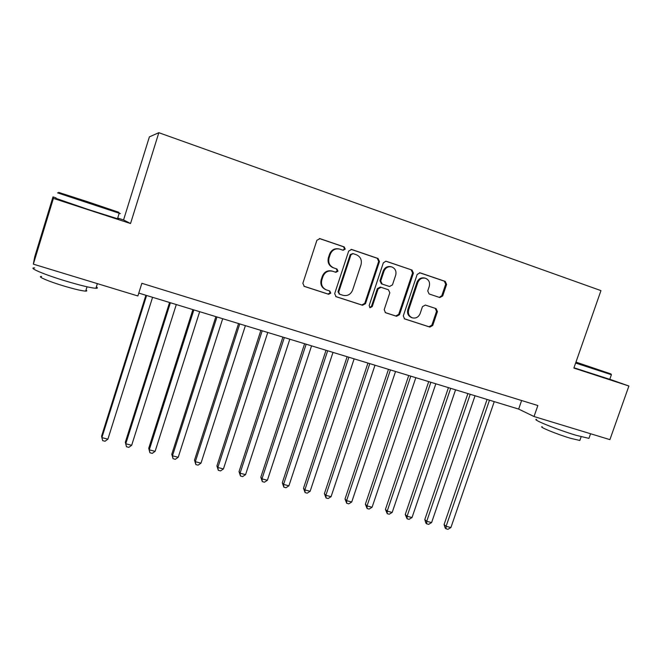 <?xml version="1.0" encoding="UTF-8"?>
<svg xmlns="http://www.w3.org/2000/svg" width="662" height="662" viewBox="0 0 662 662"><rect width="100%" height="100%" fill="white"/><g stroke="black" fill="none" stroke-linecap="round" stroke-linejoin="round"><path stroke-width="0.99" d="M345.241 249.127L344.207 246.918L319.986 238.651L316.899 240.265L302.857 283.303L304.297 286.398L328.642 294.284L330.768 293.15L329.784 290.999L326.374 289.89C322.278 287.929 320.756 284.635 321.815 280.018L322.982 276.451C324.934 271.991 328.195 270.27 332.746 271.271L335.866 272.305L337.992 271.172L336.958 268.987L333.838 267.953C329.585 266.025 327.996 262.682 329.064 257.915L330.23 254.34C332.109 249.988 335.27 248.242 339.722 249.102L343.173 250.269L345.241 249.127M342.883 250.17L344.538 248.962L343.512 246.769L319.39 238.535M303.941 286.232L327.98 294.019L330.106 292.885L329.395 290.875M335.361 272.14L337.314 270.965L336.271 268.78L333.838 267.953M439.816 297.544L442.696 295.972L446.593 284.42L445.261 281.408L420.031 272.802L417.184 274.407L403.282 315.923L404.59 318.894L429.853 327.078L432.733 325.489L437.425 311.603L436.093 308.624L425.36 305.074L422.455 306.663L420.13 313.589C418.483 317.263 415.835 318.662 412.186 317.793C408.942 316.246 407.767 313.589 408.661 309.833L417.813 282.533C419.36 278.992 421.901 277.56 425.434 278.247C428.902 279.736 430.184 282.459 429.266 286.406L427.743 290.941L429.1 293.953L439.816 297.544M404.25 318.736L428.984 326.747L431.864 325.166L436.539 311.305L435.207 308.335L436.093 308.624L425.277 305.05M573.871 368.072L628.9 386.012L609.901 439.626L534.027 416.53L537.85 405.533L141.858 283.303L137.878 295.964L33.348 264.146L53.407 198.385L130.538 223.533L158.839 132.698L600.955 290.618L573.871 368.072M379.467 261.564L378.035 258.47L351.613 249.45L348.675 251.088L334.674 293.638L336.073 296.692L362.519 305.265L365.507 303.651L379.467 261.564L378.689 261.382L377.257 258.288L351.125 249.367M386.302 261.291L412.029 270.071L413.411 273.125L399.5 314.698L396.563 316.295L385.516 312.712L384.183 309.717L389.819 292.794L388.412 289.749L381.072 287.316L378.101 288.913L372.218 306.605L370.083 307.714L369.139 305.604L383.323 262.88L385.888 261.192M158.839 132.698L149.389 136.869L123.562 219.933L117.72 218.021M56.022 197.88L52.993 196.895L53.407 198.385M52.993 196.895L34.681 256.964L33.348 264.146M628.9 386.012L609.793 379.268M138.78 293.092L518.652 409.083L534.027 416.53M521.623 400.518L518.652 409.083M130.538 223.533L123.562 219.933M338.961 248.92C334.542 248.109 331.414 249.864 329.56 254.167L330.23 254.34M333.168 267.746C328.923 265.826 327.334 262.491 328.393 257.733L329.56 254.167M332.746 271.271L332.076 271.056C327.533 270.055 324.281 271.784 322.336 276.228L322.982 276.451M326.043 289.757L325.721 289.633C321.633 287.672 320.118 284.387 321.169 279.778L322.336 276.228M335.717 296.526L361.783 304.975L364.762 303.362L378.689 261.382M353.086 253.637L350.968 254.762L338.679 292.074L339.664 294.218L342.974 295.293C347.476 296.253 350.686 294.524 352.623 290.113L361.013 264.726C362.089 260.009 360.533 256.682 356.346 254.746L353.086 253.637M352.863 253.579L350.256 254.589L350.968 254.762M339.548 294.168L338.001 291.81L350.256 254.589M385.731 261.176L412.029 270.071M385.176 312.555L395.768 315.981L398.69 314.384L412.567 272.91L411.185 269.864M381.072 287.316L380.302 287.068L377.332 288.665L371.473 306.316L372.218 306.605M369.694 307.507L371.473 306.316M395.694 275.193C396.604 271.188 395.28 268.433 391.722 266.91C388.114 266.215 385.532 267.655 383.977 271.238L380.733 280.986L382.156 284.056L389.496 286.497L392.45 284.9L395.694 275.193M391.192 266.778L390.919 266.712C387.32 266.016 384.746 267.456 383.19 271.023L383.977 271.238M388.801 286.282L381.378 283.816L379.963 280.754L383.19 271.023M424.987 278.131L424.565 278.023C421.04 277.345 418.508 278.768 416.961 282.302L417.813 282.533M412.186 317.793L411.35 317.479C408.115 315.931 406.94 313.283 407.833 309.543L416.961 282.302M439.278 297.362L441.802 295.707L445.692 284.188L444.351 281.185L419.551 272.719M145.897 295.26L101.584 436.159L101.89 437.615L107.889 439.163L152.583 297.304M146.6 295.475L101.89 437.615L102.66 440.635L105.051 441.248L107.889 439.163M87.69 201.761L58.628 192.377L90.082 203.019L118.788 212.279L87.69 201.761M119.21 213.098C120.881 213.694 120.906 213.752 119.292 213.272L57.553 192.849M88.261 202.059L103.785 207.314L88.261 202.059M96.346 286.878C97.885 287.862 97.736 288.334 95.907 288.293C90.859 287.937 80.913 285.554 66.059 281.143C44.395 274.656 27.365 267.415 34.639 267.936M75.948 277.113L60.01 272.264M86.027 290.03C87.136 290.759 87.02 291.123 85.688 291.123C81.989 290.916 74.806 289.236 64.123 286.083C48.624 281.474 36.385 276.195 41.607 276.476M117.563 218.518C119.226 219.139 119.201 219.213 117.497 218.741L88.129 209.473L55.873 198.352M575.857 362.404L610.985 373.947L575.957 362.114M611.374 374.717L575.634 363.049M575.923 362.197L597.844 369.562L575.89 362.313M589.163 437.739L588.94 438.376L576.172 435.315C557.056 429.621 530.998 419.063 536.584 419.394M583.321 431.533L571.918 428.066M580.011 439.982L579.838 440.47L570.594 438.31C556.924 434.264 538.189 426.585 542.186 426.733M609.768 379.334L573.979 367.766M169.563 302.493L125.325 442.282L125.763 443.772L131.672 445.294L176.299 304.545M170.399 302.749L125.763 443.772L126.467 446.742L125.325 442.282M131.672 445.294L128.825 447.355L126.467 446.742M192.89 309.617L148.718 448.323L149.281 449.829L155.115 451.335L199.667 311.686M193.858 309.907L149.281 449.829L149.926 452.767L148.718 448.323M155.115 451.335L152.252 453.371L149.926 452.767M215.886 316.635L171.781 454.273L172.468 455.804L178.21 457.285L222.697 318.712M216.97 316.966L172.468 455.804L173.047 458.708L171.781 454.273M178.21 457.285L175.339 459.296L173.047 458.708M238.543 323.553L194.512 460.14L195.323 461.695L200.983 463.152L245.395 325.646M239.752 323.925L195.323 461.695L195.844 464.558L194.512 460.14M200.983 463.152L198.103 465.146L195.844 464.558M260.878 330.371L216.921 465.924L217.856 467.496L223.433 468.936L267.762 332.473M262.202 330.777L217.856 467.496L218.311 470.334L216.921 465.924M223.433 468.936L220.545 470.905L218.311 470.334M282.897 337.099L239.023 471.625L240.066 473.222L245.569 474.637L289.815 339.209M284.337 337.537L240.066 473.222L240.472 476.019L239.023 471.625M245.569 474.637L242.664 476.59L240.472 476.019M304.611 343.727L260.811 477.252L261.97 478.866L267.39 480.264L311.562 345.845M306.158 344.199L261.97 478.866L262.317 481.63L260.811 477.252M267.39 480.264L264.486 482.193L262.317 481.63M326.018 350.264L282.302 482.797L283.559 484.427L288.913 485.809L333.003 352.391M327.665 350.769L283.559 484.427L283.857 487.166L282.302 482.797M288.913 485.809L286.001 487.712L283.857 487.166M347.128 356.71L303.494 488.266L304.859 489.913L310.139 491.278L354.137 358.845M348.882 357.24L304.859 489.913L305.108 492.619L303.494 488.266M310.139 491.278L307.218 493.165L305.108 492.619M367.948 363.066L324.397 493.662L325.87 495.333L331.074 496.674L374.99 365.217M369.801 363.628L325.87 495.333L326.06 498.006L324.397 493.662M331.074 496.674L328.145 498.536L326.06 498.006M388.478 369.338L345.018 498.983L346.59 500.671L351.729 501.995L395.545 371.49M390.431 369.934L346.59 500.671L346.731 503.31L345.018 498.983M351.729 501.995L348.783 503.84L346.731 503.31M408.735 375.519L365.366 504.237L367.029 505.933L372.094 507.241L415.827 377.688M410.788 376.148L367.029 505.933L367.129 508.548L365.366 504.237M372.094 507.241L369.148 509.07L367.129 508.548M428.719 381.618L385.433 509.417L387.196 511.13L392.194 512.421L435.836 383.795M430.863 382.272L387.196 511.13L387.245 513.712L385.433 509.417M392.194 512.421L389.248 514.225L387.245 513.712M448.431 387.642L405.243 514.531L407.097 516.261L412.029 517.527L455.572 389.819M450.665 388.321L407.097 516.261L407.097 518.818L405.243 514.531M412.029 517.527L409.066 519.322L407.097 518.818M467.885 393.576L424.789 519.571L426.725 521.317L431.599 522.575L475.043 395.768M470.202 394.287L426.725 521.317L426.684 523.841L425.914 523.137L424.789 519.571M431.599 522.575L428.628 524.345L426.684 523.841M487.075 399.443L444.078 524.552L446.105 526.307L450.905 527.548L494.257 401.635M489.483 400.171L446.105 526.307L446.022 528.806L445.212 528.102L444.078 524.552M450.905 527.548L447.942 529.302L446.022 528.806M343.512 246.769L344.207 246.918M336.271 268.78L336.958 268.987M328.393 257.733L329.064 257.915M321.169 279.778L321.815 280.018M327.98 294.019L328.642 294.284M319.44 238.535L319.986 238.651M364.762 303.362L365.507 303.651M361.783 304.975L362.519 305.265M351.232 249.375L351.704 249.483M377.257 258.288L378.035 258.47M338.001 291.81L338.679 292.074M412.567 272.91L413.411 273.125M398.69 314.384L399.5 314.698M395.768 315.981L396.563 316.295M377.332 288.665L378.101 288.913M379.963 280.754L380.733 280.986M381.378 283.816L382.156 284.056M407.833 309.543L408.661 309.833M436.539 311.305L437.425 311.603M431.864 325.166L432.733 325.489M428.984 326.747L429.853 327.078M444.351 281.185L445.261 281.408M445.692 284.188L446.593 284.42M441.802 295.707L442.696 295.972M338.985 293.945L339.664 294.218M117.497 218.741L119.201 213.247M87.028 286.795L85.688 291.123M95.907 288.293L97.355 283.626M118.788 212.279L119.292 213.272M609.727 379.434L611.374 374.783M581.145 436.754L579.838 440.47M588.94 438.376L590.578 433.742M610.985 373.947L611.415 374.791"/></g></svg>
